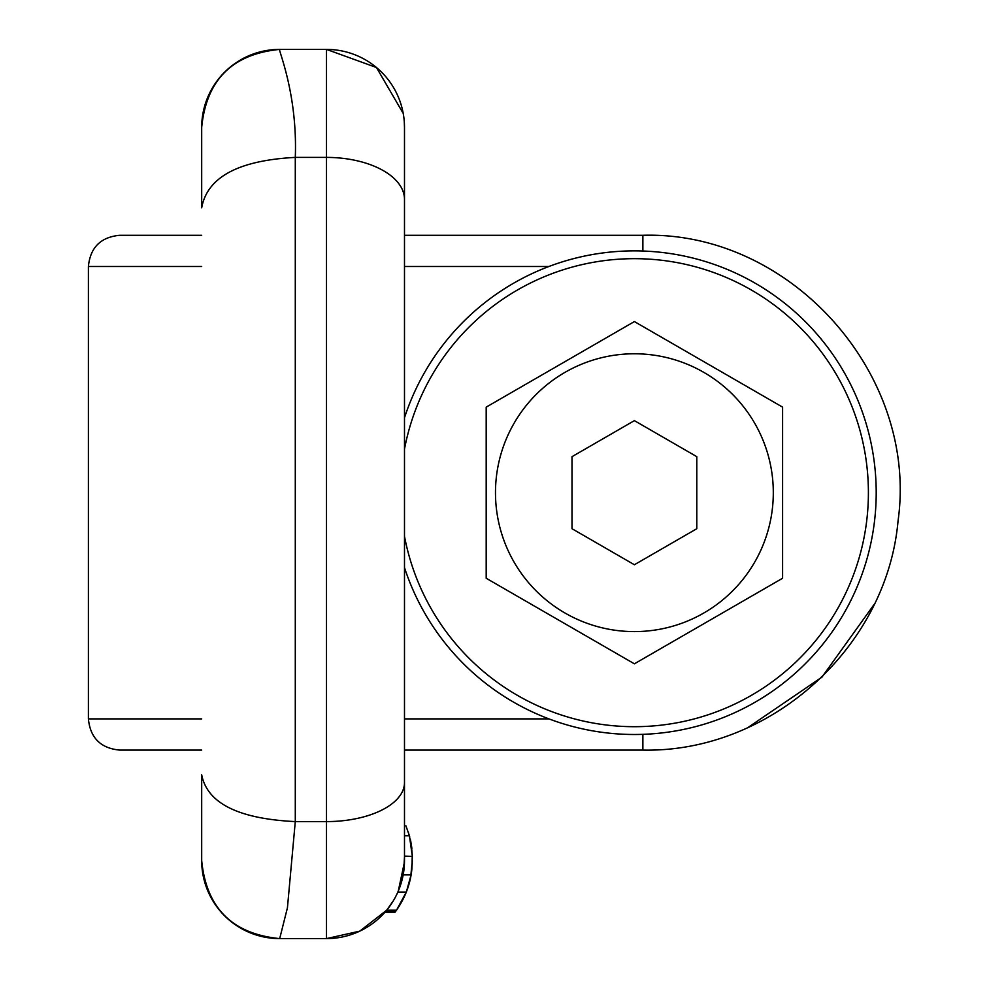 <?xml version="1.0" encoding="UTF-8"?>
<svg xmlns="http://www.w3.org/2000/svg" width="988" height="988" viewBox="0 0 988 988"><rect width="100%" height="100%" fill="white"/><g stroke="black" fill="none" stroke-linecap="round" stroke-linejoin="round"><path stroke-width="1.48" d="M874.182 604.36L821.954 677.126L747.941 727.539M119.647 235.292L201.688 235.292M404.487 235.292L642.879 235.292L642.879 251.038M404.487 750.09L642.879 750.09C770.023 752.831 886.866 647.572 898.043 520.96C918.692 374.563 790.783 230.883 642.879 235.292M201.688 750.09L119.597 750.09C100.653 748.237 90.241 737.838 88.401 718.894L88.401 266.488L201.688 266.488M404.487 567.594A241.801 241.801 0 0 0 750.324 704.889A241.801 241.801 0 0 0 846.605 376.761A241.801 241.801 0 0 0 404.487 417.788M404.487 449.12A233.995 233.995 0 0 1 839.751 380.504A233.995 233.995 0 0 1 746.582 698.047A233.995 233.995 0 0 1 404.487 536.262M412.268 854.99L411.934 868.366M398.263 891.151L404.475 861.993M412.292 856.374L411.848 869.292C410.403 883.902 405.278 897.536 396.497 910.207L406.315 892.065L411.094 874.874L403.178 874.874L404.487 861.079M396.707 909.911L394.829 912.48L384.74 912.48L386.456 910.491M402.178 879.456L404.104 868.329M403.178 874.874L404.487 860.597L404.006 869.292M404.253 896.869L396.497 910.207L386.679 910.207L387.642 909.034M403.61 872.28L403.734 871.428M201.688 860.597C206.319 907.984 232.316 933.981 279.69 938.6A78.003 78.003 0 0 1 201.688 860.597L201.688 774.802C207.233 803.232 238.441 818.83 295.288 821.596L287.434 907.774L279.69 938.6A78.003 78.003 0 0 1 201.688 860.597C206.319 907.972 232.316 933.981 279.69 938.6L326.497 938.6A78.003 78.003 0 0 0 386.679 910.207L387.938 908.651M404.265 121.438L404.487 127.403A78.003 78.003 0 0 0 326.497 49.4L326.497 938.6A78.003 78.003 0 0 0 386.679 910.207L393.348 900.784M377.502 919.606L376.329 920.606L377.502 919.606M411.28 873.725L412.28 861.795M394.916 912.369L384.838 912.369M395.151 912.06L385.11 912.06M395.533 911.541L385.567 911.541M396.065 910.813L386.172 910.813M411.44 872.676L412.243 863.463M412.292 861.104L411.094 874.874M412.292 856.386L404.5 856.114M404.487 856.695L403.672 871.922M412.292 860.597L410.662 877.258M405.92 825.82L409.415 835.737L404.487 835.737M412.292 856.114L409.415 835.737M411.551 871.873L411.428 872.713M412.28 855.04L411.218 843.801L408.439 832.501M411.798 847.902L411.86 848.519M410.885 841.937L410.329 839.318M411.86 848.47L411.094 843.11M409.501 836.033L409.674 836.675L409.501 836.033M411.144 843.369L411.774 847.679M394.829 912.48L397.003 909.491M394.854 912.443L396.299 910.491M406.315 892.065L397.868 892.065M404.487 199.403A78.003 42.002 0 0 0 326.497 157.401L295.288 157.401C297.709 92.699 277.406 48.041 279.69 49.4L326.497 49.4A78.003 78.003 0 0 1 404.487 127.403L404.487 782.607A78.003 39.001 0 0 1 326.497 821.596L295.288 821.596L295.288 157.401C238.441 160.389 207.233 177.185 201.688 207.801L201.688 127.403C206.319 80.028 232.316 54.019 279.69 49.4A78.003 78.003 -0 0 0 201.688 127.403M404.487 860.597A78.003 78.003 0 0 1 326.497 938.6A78.003 78.003 0 0 0 404.487 860.597L404.487 779.52M696.799 528.716L634.395 564.741L572.003 528.716L572.003 456.666L634.395 420.641L696.799 456.666L696.799 528.716M634.395 321.569L782.595 407.13L782.595 578.252L634.395 663.812L486.195 578.252L486.195 407.13L634.395 321.569M404.487 266.488L548.958 266.488M642.879 734.343L642.879 750.09M404.487 718.894L548.958 718.894M201.688 718.894L88.451 718.894M567.804 614.598A138.913 138.913 0 0 1 512.488 426.087A138.913 138.913 0 0 1 700.998 370.784A138.913 138.913 0 0 1 756.302 559.282A138.913 138.913 0 0 1 567.804 614.598M88.401 266.488C90.241 247.543 100.653 237.145 119.597 235.292M326.497 938.6L359.768 931.141L386.679 910.207M326.497 49.4L376.465 67.517L403.228 113.435"/></g></svg>
